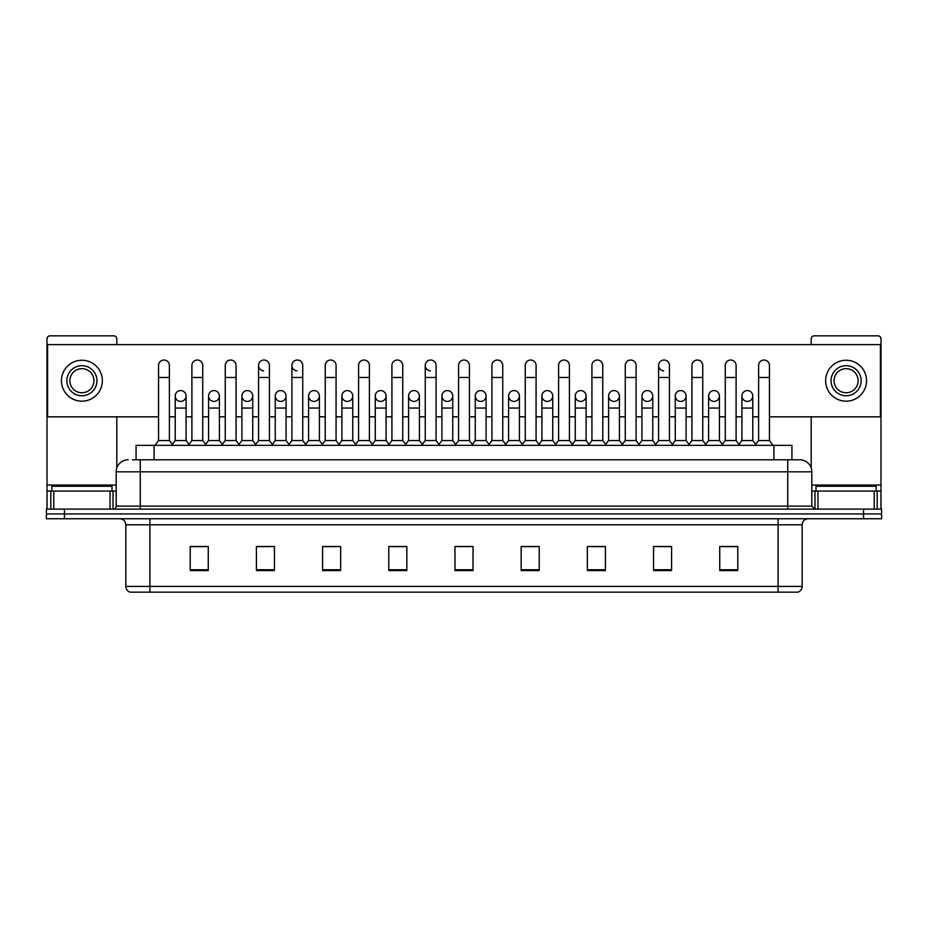 <?xml version="1.0" encoding="UTF-8"?>
<svg xmlns="http://www.w3.org/2000/svg" width="928" height="928" viewBox="0 0 928 928"><rect width="100%" height="100%" fill="white"/><g stroke="black" fill="none" stroke-linecap="round" stroke-linejoin="round"><path stroke-width="1.39" d="M136.068 459.789L136.068 445.347L791.932 445.347L791.932 459.789M778.105 592.168L778.105 586.392L802.175 586.392C802.001 589.28 800.562 591.206 797.836 592.168L130.465 592.168M802.175 586.392L802.175 524.772A6.02 6.02 0 0 1 808.184 518.752M130.164 592.168A6.02 6.02 0 0 1 125.825 586.392L125.825 524.772C125.477 521.118 123.47 519.112 119.816 518.752M64.45 509.124L881.6 509.124L881.6 513.938L46.4 513.938L46.4 518.752L64.45 518.752L64.45 513.938L46.4 513.938L46.4 509.124L64.45 509.124L64.45 513.938L881.6 513.938L881.6 518.752L64.45 518.752M737.783 570.569L737.783 546.499L719.734 546.499L719.734 570.569L737.783 570.569M671.594 570.569L671.594 546.499L653.544 546.499L653.544 570.569L671.594 570.569M605.404 570.569L605.404 546.499L587.354 546.499L587.354 570.569L605.404 570.569M539.214 570.569L539.214 546.499L521.165 546.499L521.165 570.569L539.214 570.569M208.266 570.569L208.266 546.499L190.217 546.499L190.217 570.569L208.266 570.569M274.456 570.569L274.456 546.499L256.406 546.499L256.406 570.569L274.456 570.569M340.646 570.569L340.646 546.499L322.596 546.499L322.596 570.569L340.646 570.569M406.835 570.569L406.835 546.499L388.786 546.499L388.786 570.569L406.835 570.569M473.025 570.569L473.025 546.499L454.975 546.499L454.975 570.569L473.025 570.569M591.322 546.615L603.362 546.615M657.998 546.615L670.028 546.615M719.734 546.615L736.704 546.615M724.664 546.615L720.035 546.615M391.314 546.615L403.344 546.615M324.638 546.615L336.678 546.615M257.972 546.615L270.002 546.615M207.965 546.615L203.336 546.615M191.296 546.615L208.266 546.615M524.656 546.615L536.686 546.615M457.98 546.615L470.02 546.615M132.727 459.789L795.551 459.789M132.449 459.789L140.267 459.789L140.267 471.818L116.197 471.818L116.197 506.12A3.004 3.004 0 0 1 113.193 509.124M128.238 459.789A12.029 12.029 0 0 0 116.197 471.818M799.762 459.789A12.029 12.029 0 0 1 811.803 471.818L787.733 471.818L787.733 459.789L799.576 459.789M811.803 471.818L811.803 506.12L814.807 509.124M158.56 377.476L169.395 377.476L169.395 440.533L158.56 440.533L158.56 365.435A5.417 5.417 0 0 1 164.314 360.029A5.417 5.417 0 0 1 169.395 365.435A5.417 5.417 0 0 0 164.314 360.029M158.56 440.533L154.953 445.347M169.395 440.533L173.002 445.347M180.647 390.584A5.417 5.417 0 0 0 175.23 395.838A5.417 5.417 0 0 0 180.31 401.406A5.417 5.417 0 0 1 175.23 396.001A5.417 5.417 0 0 1 180.983 390.595A5.417 5.417 0 0 1 186.064 396.001L186.064 408.042L175.23 408.042L175.23 396.001M186.064 408.042L186.064 440.533L175.23 440.533L175.23 408.042M175.23 440.533L172.306 444.419M186.064 440.533L188.976 444.419M191.899 377.476L202.733 377.476L202.733 440.533L191.899 440.533L191.899 365.435A5.417 5.417 0 0 1 197.652 360.029A5.417 5.417 0 0 1 202.733 365.435A5.417 5.417 0 0 0 197.652 360.029M191.899 440.533L188.291 445.347M202.733 440.533L206.341 445.347M225.237 377.476L236.06 377.476L236.06 440.533L225.237 440.533L225.237 365.435A5.417 5.417 0 0 1 230.991 360.029A5.417 5.417 0 0 1 236.06 365.435A5.417 5.417 0 0 0 230.991 360.029M225.237 440.533L221.618 445.347M236.06 440.533L239.679 445.347M258.564 377.476L269.398 377.476L269.398 440.533L258.564 440.533L258.564 365.435A5.417 5.417 0 0 1 264.329 360.029A5.417 5.417 0 0 1 269.398 365.435A5.417 5.417 0 0 0 264.329 360.029M258.564 440.533L254.956 445.347M269.398 440.533L273.006 445.347M291.902 377.476L302.737 377.476L302.737 440.533L291.902 440.533L291.902 365.435A5.417 5.417 0 0 1 297.656 360.029A5.417 5.417 0 0 1 302.737 365.435A5.417 5.417 0 0 0 297.656 360.029M291.902 440.533L288.295 445.347M302.737 440.533L306.344 445.347M213.985 390.584A5.417 5.417 0 0 0 208.568 395.838A5.417 5.417 0 0 0 213.637 401.406A5.417 5.417 0 0 1 208.568 396.001A5.417 5.417 0 0 1 214.322 390.595A5.417 5.417 0 0 1 219.402 396.001L219.402 408.042L208.568 408.042L208.568 396.001M219.402 408.042L219.402 440.533L208.568 440.533L208.568 408.042M208.568 440.533L205.645 444.419M219.402 440.533L222.314 444.419M247.312 390.584A5.417 5.417 0 0 0 241.906 395.838A5.417 5.417 0 0 0 246.976 401.406A5.417 5.417 0 0 1 241.906 396.001A5.417 5.417 0 0 1 247.66 390.595A5.417 5.417 0 0 1 252.729 396.001L252.729 408.042L241.906 408.042L241.906 396.001M252.729 408.042L252.729 440.533L241.906 440.533L241.906 408.042M241.906 440.533L238.983 444.419M252.729 440.533L255.652 444.419M280.65 390.584A5.417 5.417 0 0 0 275.245 395.838A5.417 5.417 0 0 0 280.314 401.406A5.417 5.417 0 0 1 275.233 396.001A5.417 5.417 0 0 1 280.998 390.595A5.417 5.417 0 0 1 286.068 396.001L286.068 408.042L275.233 408.042L275.233 396.001M286.068 408.042L286.068 440.533L275.233 440.533L275.233 408.042M275.233 440.533L272.322 444.419M286.068 440.533L288.991 444.419M111.986 491.074L111.986 486.26L51.817 486.26L51.817 491.074M876.183 491.074L876.183 486.26L816.014 486.26L816.014 491.074M110.038 509.124L110.038 491.074L53.766 491.074L53.766 509.124M116.8 344.613L116.8 338.836A3.004 3.004 0 0 0 113.796 335.832L50.008 335.832A3.004 3.004 0 0 0 47.003 338.836L47.003 491.074L53.766 491.074M116.8 416.823L116.8 468.06M110.038 491.074L116.197 491.074M47.003 509.124L47.003 491.074M874.234 509.124L874.234 491.074L817.962 491.074L817.962 509.124M874.234 491.074L880.997 491.074L880.997 338.836A3.004 3.004 0 0 0 877.992 335.832L814.204 335.832A3.004 3.004 0 0 0 811.2 338.836L811.2 344.613M811.2 416.823L811.2 468.06M811.803 491.074L817.962 491.074M880.997 491.074L880.997 509.124M747.353 390.584A5.417 5.417 0 0 0 741.936 395.838A5.417 5.417 0 0 0 747.017 401.406M714.015 390.584A5.417 5.417 0 0 0 708.609 395.838A5.417 5.417 0 0 0 713.678 401.406M680.688 390.584A5.417 5.417 0 0 0 675.271 395.838A5.417 5.417 0 0 0 680.34 401.406M647.35 390.584A5.417 5.417 0 0 0 641.932 395.838A5.417 5.417 0 0 0 647.002 401.406M614.011 390.584A5.417 5.417 0 0 0 608.594 395.838A5.417 5.417 0 0 0 613.675 401.406M580.673 390.584A5.417 5.417 0 0 0 575.267 395.838A5.417 5.417 0 0 0 580.336 401.406M658.602 377.476L669.436 377.476L669.436 440.533L658.602 440.533L658.602 365.435A5.417 5.417 0 0 1 664.019 360.018A5.417 5.417 0 0 0 658.602 365.272A5.417 5.417 0 0 0 663.671 370.84M547.334 390.584A5.417 5.417 0 0 0 541.929 395.838A5.417 5.417 0 0 0 546.998 401.406M514.008 390.584A5.417 5.417 0 0 0 508.59 395.838A5.417 5.417 0 0 0 513.66 401.406M480.669 390.584A5.417 5.417 0 0 0 475.252 395.838A5.417 5.417 0 0 0 480.333 401.406M447.331 390.584A5.417 5.417 0 0 0 441.914 395.838A5.417 5.417 0 0 0 446.994 401.406A5.417 5.417 0 0 1 441.914 396.001A5.417 5.417 0 0 1 447.667 390.595A5.417 5.417 0 0 1 452.748 396.001L452.748 408.042L441.914 408.042L441.914 396.001M413.992 390.584A5.417 5.417 0 0 0 408.587 395.838A5.417 5.417 0 0 0 413.656 401.406A5.417 5.417 0 0 1 408.575 396.001A5.417 5.417 0 0 1 414.34 390.595A5.417 5.417 0 0 1 419.41 396.001L419.41 408.042L408.575 408.042L408.575 396.001M425.244 377.476L436.079 377.476L436.079 440.533L425.244 440.533L425.244 365.435A5.417 5.417 0 0 1 430.662 360.018A5.417 5.417 0 0 0 425.256 365.272A5.417 5.417 0 0 0 430.325 370.84M380.666 390.584A5.417 5.417 0 0 0 375.248 395.838A5.417 5.417 0 0 0 380.318 401.406A5.417 5.417 0 0 1 375.248 396.001A5.417 5.417 0 0 1 381.002 390.595A5.417 5.417 0 0 1 386.071 396.001L386.071 408.042L375.248 408.042L375.248 396.001M347.327 390.584A5.417 5.417 0 0 0 341.91 395.838A5.417 5.417 0 0 0 346.979 401.406A5.417 5.417 0 0 1 341.91 396.001A5.417 5.417 0 0 1 347.664 390.595A5.417 5.417 0 0 1 352.744 396.001L352.744 408.042L341.91 408.042L341.91 396.001M313.989 390.584A5.417 5.417 0 0 0 308.572 395.838A5.417 5.417 0 0 0 313.652 401.406A5.417 5.417 0 0 1 308.572 396.001A5.417 5.417 0 0 1 314.325 390.595A5.417 5.417 0 0 1 319.406 396.001L319.406 408.042L308.572 408.042L308.572 396.001M297.32 360.018A5.417 5.417 0 0 0 291.902 365.272A5.417 5.417 0 0 0 296.983 370.84M263.981 360.018A5.417 5.417 0 0 0 258.576 365.272A5.417 5.417 0 0 0 263.645 370.84M714.363 401.406A5.417 5.417 0 0 0 719.432 396.001A5.417 5.417 0 0 0 714.363 390.595A5.417 5.417 0 0 1 719.432 396.001L719.432 408.042L708.598 408.042L708.598 396.001A5.417 5.417 0 0 1 714.363 390.595M647.686 401.406A5.417 5.417 0 0 0 652.767 396.001A5.417 5.417 0 0 0 647.686 390.595A5.417 5.417 0 0 1 652.767 396.001L652.767 408.042L641.932 408.042L641.932 396.001A5.417 5.417 0 0 1 647.686 390.595M581.021 401.406A5.417 5.417 0 0 0 586.09 396.001A5.417 5.417 0 0 0 581.021 390.595A5.417 5.417 0 0 1 586.09 396.001L586.09 408.042L575.256 408.042L575.256 396.001A5.417 5.417 0 0 1 581.021 390.595M514.344 401.406A5.417 5.417 0 0 0 519.425 396.001A5.417 5.417 0 0 0 514.344 390.595A5.417 5.417 0 0 1 519.425 396.001L519.425 408.042L508.59 408.042L508.59 396.001A5.417 5.417 0 0 1 514.344 390.595M447.667 401.406A5.417 5.417 0 0 0 452.748 396.001A5.417 5.417 0 0 0 447.667 390.595M502.756 365.435L502.756 365.435A5.417 5.417 0 0 0 497.675 360.029A5.417 5.417 0 0 1 502.756 365.435L502.756 377.476L491.921 377.476L491.921 365.435A5.417 5.417 0 0 1 497.675 360.029M347.664 401.406A5.417 5.417 0 0 0 352.744 396.001A5.417 5.417 0 0 0 347.664 390.595M402.74 365.435L402.74 365.435A5.417 5.417 0 0 0 397.671 360.029A5.417 5.417 0 0 1 402.74 365.435L402.74 377.476L391.918 377.476L391.918 365.435A5.417 5.417 0 0 1 397.671 360.029M280.998 401.406A5.417 5.417 0 0 0 286.068 396.001A5.417 5.417 0 0 0 280.998 390.595M214.322 401.406A5.417 5.417 0 0 0 219.402 396.001A5.417 5.417 0 0 0 214.322 390.595M180.983 401.406A5.417 5.417 0 0 0 186.064 396.001A5.417 5.417 0 0 0 180.983 390.595M769.44 416.823L880.394 416.823L880.394 344.613L47.606 344.613L47.606 416.823L158.56 416.823M169.395 416.823L175.23 416.823M186.064 416.823L191.899 416.823M202.733 416.823L208.568 416.823M219.402 416.823L225.237 416.823M236.06 416.823L241.906 416.823M252.729 416.823L258.564 416.823M269.398 416.823L275.233 416.823M286.068 416.823L291.902 416.823M302.737 416.823L308.572 416.823M319.406 416.823L325.241 416.823M336.075 416.823L341.91 416.823M352.744 416.823L358.579 416.823M369.414 416.823L375.248 416.823M386.071 416.823L391.918 416.823M402.74 416.823L408.575 416.823M419.41 416.823L425.244 416.823M436.079 416.823L441.914 416.823M452.748 416.823L458.583 416.823M469.417 416.823L475.252 416.823M486.086 416.823L491.921 416.823M502.756 416.823L508.59 416.823M519.425 416.823L525.26 416.823M536.082 416.823L541.929 416.823M552.752 416.823L558.586 416.823M569.421 416.823L575.256 416.823M586.09 416.823L591.925 416.823M602.759 416.823L608.594 416.823M619.428 416.823L625.263 416.823M636.098 416.823L641.932 416.823M652.767 416.823L658.602 416.823M669.436 416.823L675.271 416.823M686.094 416.823L691.94 416.823M702.763 416.823L708.598 416.823M719.432 416.823L725.267 416.823M736.101 416.823L741.936 416.823M752.77 416.823L758.605 416.823M336.075 365.435L336.075 365.435A5.417 5.417 0 0 0 330.994 360.029A5.417 5.417 0 0 1 336.075 365.435L336.075 377.476L325.241 377.476L325.241 365.435A5.417 5.417 0 0 1 330.994 360.029M247.66 401.406A5.417 5.417 0 0 0 252.729 396.001A5.417 5.417 0 0 0 247.66 390.595M369.414 365.435L369.414 365.435A5.417 5.417 0 0 0 364.333 360.029A5.417 5.417 0 0 1 369.414 365.435L369.414 377.476L358.579 377.476L358.579 365.435A5.417 5.417 0 0 1 364.333 360.029M314.325 401.406A5.417 5.417 0 0 0 319.406 396.001A5.417 5.417 0 0 0 314.325 390.595M381.002 401.406A5.417 5.417 0 0 0 386.071 396.001A5.417 5.417 0 0 0 381.002 390.595M414.34 401.406A5.417 5.417 0 0 0 419.41 396.001A5.417 5.417 0 0 0 414.34 390.595M481.006 401.406A5.417 5.417 0 0 0 486.086 396.001A5.417 5.417 0 0 0 481.006 390.595A5.417 5.417 0 0 1 486.086 396.001L486.086 408.042L475.252 408.042L475.252 396.001A5.417 5.417 0 0 1 481.006 390.595M547.682 401.406A5.417 5.417 0 0 0 552.752 396.001A5.417 5.417 0 0 0 547.682 390.595A5.417 5.417 0 0 1 552.752 396.001L552.752 408.042L541.929 408.042L541.929 396.001A5.417 5.417 0 0 1 547.682 390.595M614.348 401.406A5.417 5.417 0 0 0 619.428 396.001A5.417 5.417 0 0 0 614.348 390.595A5.417 5.417 0 0 1 619.428 396.001L619.428 408.042L608.594 408.042L608.594 396.001A5.417 5.417 0 0 1 614.348 390.595M681.024 401.406A5.417 5.417 0 0 0 686.094 396.001A5.417 5.417 0 0 0 681.024 390.595A5.417 5.417 0 0 1 686.094 396.001L686.094 408.042L675.271 408.042L675.271 396.001A5.417 5.417 0 0 1 681.024 390.595M747.69 401.406A5.417 5.417 0 0 0 752.77 396.001A5.417 5.417 0 0 0 747.69 390.595A5.417 5.417 0 0 1 752.77 396.001L752.77 408.042L741.936 408.042L741.936 396.001A5.417 5.417 0 0 1 747.69 390.595M81.908 365.678A15.045 15.045 0 0 0 66.862 380.724A15.045 15.045 0 0 0 81.908 395.769A15.045 15.045 0 0 0 96.941 380.724A15.045 15.045 0 0 0 81.908 365.678M81.908 368.683A12.029 12.029 0 0 0 69.867 380.724A12.029 12.029 0 0 0 81.908 392.753A12.029 12.029 0 0 0 93.937 380.724A12.029 12.029 0 0 0 81.908 368.683M81.908 401.174A20.462 20.462 0 0 0 102.358 380.724A20.462 20.462 0 0 0 81.908 360.261A20.462 20.462 0 0 0 61.445 380.724A20.462 20.462 0 0 0 81.908 401.174M846.092 365.678A15.045 15.045 0 0 0 831.059 380.724A15.045 15.045 0 0 0 846.092 395.769A15.045 15.045 0 0 0 861.138 380.724A15.045 15.045 0 0 0 846.092 365.678M846.092 368.683A12.029 12.029 0 0 0 834.063 380.724A12.029 12.029 0 0 0 846.092 392.753A12.029 12.029 0 0 0 858.133 380.724A12.029 12.029 0 0 0 846.092 368.683M846.092 401.174A20.462 20.462 0 0 0 866.555 380.724A20.462 20.462 0 0 0 846.092 360.261A20.462 20.462 0 0 0 825.642 380.724A20.462 20.462 0 0 0 846.092 401.174M336.075 377.476L336.075 440.533L325.241 440.533L325.241 377.476M325.241 440.533L321.633 445.347M336.075 440.533L339.683 445.347M369.414 377.476L369.414 440.533L358.579 440.533L358.579 377.476M358.579 440.533L354.972 445.347M369.414 440.533L373.021 445.347M402.74 377.476L402.74 440.533L391.918 440.533L391.918 377.476M391.918 440.533L388.298 445.347M402.74 440.533L406.36 445.347M319.406 408.042L319.406 440.533L308.572 440.533L308.572 408.042M308.572 440.533L305.66 444.419M319.406 440.533L322.318 444.419M352.744 408.042L352.744 440.533L341.91 440.533L341.91 408.042M341.91 440.533L338.987 444.419M352.744 440.533L355.656 444.419M386.071 408.042L386.071 440.533L375.248 440.533L375.248 408.042M375.248 440.533L372.325 444.419M386.071 440.533L388.994 444.419M430.662 360.018A5.417 5.417 0 0 1 436.079 365.435A5.417 5.417 0 0 0 431.01 360.029M425.244 440.533L421.637 445.347M436.079 440.533L439.686 445.347M458.583 377.476L469.417 377.476L469.417 440.533L458.583 440.533L458.583 365.435A5.417 5.417 0 0 1 464.336 360.029A5.417 5.417 0 0 1 469.417 365.435A5.417 5.417 0 0 0 464.336 360.029M458.583 440.533L454.975 445.347M469.417 440.533L473.025 445.347M502.756 377.476L502.756 440.533L491.921 440.533L491.921 377.476M491.921 440.533L488.314 445.347M502.756 440.533L506.363 445.347M525.26 377.476L536.082 377.476L536.082 440.533L525.26 440.533L525.26 365.435A5.417 5.417 0 0 1 531.013 360.029A5.417 5.417 0 0 1 536.082 365.435A5.417 5.417 0 0 0 531.013 360.029M525.26 440.533L521.64 445.347M536.082 440.533L539.702 445.347M558.586 377.476L569.421 377.476L569.421 440.533L558.586 440.533L558.586 365.435A5.417 5.417 0 0 1 564.352 360.029A5.417 5.417 0 0 1 569.421 365.435A5.417 5.417 0 0 0 564.352 360.029M558.586 440.533L554.979 445.347M569.421 440.533L573.028 445.347M419.41 408.042L419.41 440.533L408.575 440.533L408.575 408.042M408.575 440.533L405.664 444.419M419.41 440.533L422.333 444.419M452.748 408.042L452.748 440.533L441.914 440.533L441.914 408.042M441.914 440.533L439.002 444.419M452.748 440.533L455.671 444.419M486.086 408.042L486.086 440.533L475.252 440.533L475.252 408.042M475.252 440.533L472.329 444.419M486.086 440.533L488.998 444.419M519.425 408.042L519.425 440.533L508.59 440.533L508.59 408.042M508.59 440.533L505.667 444.419M519.425 440.533L522.336 444.419M552.752 408.042L552.752 440.533L541.929 440.533L541.929 408.042M541.929 440.533L539.006 444.419M552.752 440.533L555.675 444.419M591.925 377.476L602.759 377.476L602.759 440.533L591.925 440.533L591.925 365.435A5.417 5.417 0 0 1 597.678 360.029A5.417 5.417 0 0 1 602.759 365.435A5.417 5.417 0 0 0 597.678 360.029M591.925 440.533L588.317 445.347M602.759 440.533L606.367 445.347M625.263 377.476L636.098 377.476L636.098 440.533L625.263 440.533L625.263 365.435A5.417 5.417 0 0 1 631.017 360.029A5.417 5.417 0 0 1 636.098 365.435A5.417 5.417 0 0 0 631.017 360.029M625.263 440.533L621.656 445.347M636.098 440.533L639.705 445.347M664.019 360.018A5.417 5.417 0 0 1 669.436 365.435A5.417 5.417 0 0 0 664.355 360.029M658.602 440.533L654.994 445.347M669.436 440.533L673.044 445.347M691.94 377.476L702.763 377.476L702.763 440.533L691.94 440.533L691.94 365.435A5.417 5.417 0 0 1 697.694 360.029A5.417 5.417 0 0 1 702.763 365.435A5.417 5.417 0 0 0 697.694 360.029M691.94 440.533L688.321 445.347M702.763 440.533L706.382 445.347M725.267 377.476L736.101 377.476L736.101 440.533L725.267 440.533L725.267 365.435A5.417 5.417 0 0 1 731.032 360.029A5.417 5.417 0 0 1 736.101 365.435A5.417 5.417 0 0 0 731.032 360.029M725.267 440.533L721.659 445.347M736.101 440.533L739.709 445.347M758.605 377.476L769.44 377.476L769.44 440.533L758.605 440.533L758.605 365.435A5.417 5.417 0 0 1 764.359 360.029A5.417 5.417 0 0 1 769.44 365.435A5.417 5.417 0 0 0 764.359 360.029M758.605 440.533L754.998 445.347M769.44 440.533L773.047 445.347M586.09 408.042L586.09 440.533L575.256 440.533L575.256 408.042M575.256 440.533L572.344 444.419M586.09 440.533L589.013 444.419M619.428 408.042L619.428 440.533L608.594 440.533L608.594 408.042M608.594 440.533L605.682 444.419M619.428 440.533L622.34 444.419M652.767 408.042L652.767 440.533L641.932 440.533L641.932 408.042M641.932 440.533L639.009 444.419M652.767 440.533L655.678 444.419M686.094 408.042L686.094 440.533L675.271 440.533L675.271 408.042M675.271 440.533L672.348 444.419M686.094 440.533L689.017 444.419M719.432 408.042L719.432 440.533L708.598 440.533L708.598 408.042M708.598 440.533L705.686 444.419M719.432 440.533L722.355 444.419M752.77 408.042L752.77 440.533L741.936 440.533L741.936 408.042M741.936 440.533L739.024 444.419M752.77 440.533L755.694 444.419M154.118 459.789L154.118 445.347M773.882 459.789L773.882 445.347M778.105 518.752L778.105 524.772L125.825 524.772M802.175 524.772L778.105 524.772L778.105 586.392L149.895 586.392L149.895 592.168M125.825 586.392L149.895 586.392L149.895 518.752M863.55 518.752L863.55 509.124M473.025 569.734L454.975 569.734M406.835 569.734L388.786 569.734M340.646 569.734L322.596 569.734M274.456 569.734L256.406 569.734M208.266 569.734L190.217 569.734M539.214 569.734L521.165 569.734M605.404 569.734L587.354 569.734M671.594 569.734L653.544 569.734M737.783 569.734L719.734 569.734M140.267 509.124L140.267 506.12L811.803 506.12M116.197 506.12L140.267 506.12L140.267 471.818L787.733 471.818L787.733 509.124M116.197 485.066L47.003 485.066M112.996 491.074L112.996 509.124M47.05 491.074L47.05 509.124M50.808 509.124L50.808 491.074M880.997 485.066L811.803 485.066M880.95 509.124L880.95 491.074M877.192 491.074L877.192 509.124M815.004 509.124L815.004 491.074M169.395 377.476L169.395 365.435M202.733 377.476L202.733 365.435M236.06 377.476L236.06 365.435M269.398 377.476L269.398 365.435M302.737 377.476L302.737 365.435M436.079 377.476L436.079 365.435M469.417 377.476L469.417 365.435M536.082 377.476L536.082 365.435M569.421 377.476L569.421 365.435M602.759 377.476L602.759 365.435M636.098 377.476L636.098 365.435M669.436 377.476L669.436 365.435M702.763 377.476L702.763 365.435M736.101 377.476L736.101 365.435M769.44 377.476L769.44 365.435"/></g></svg>
